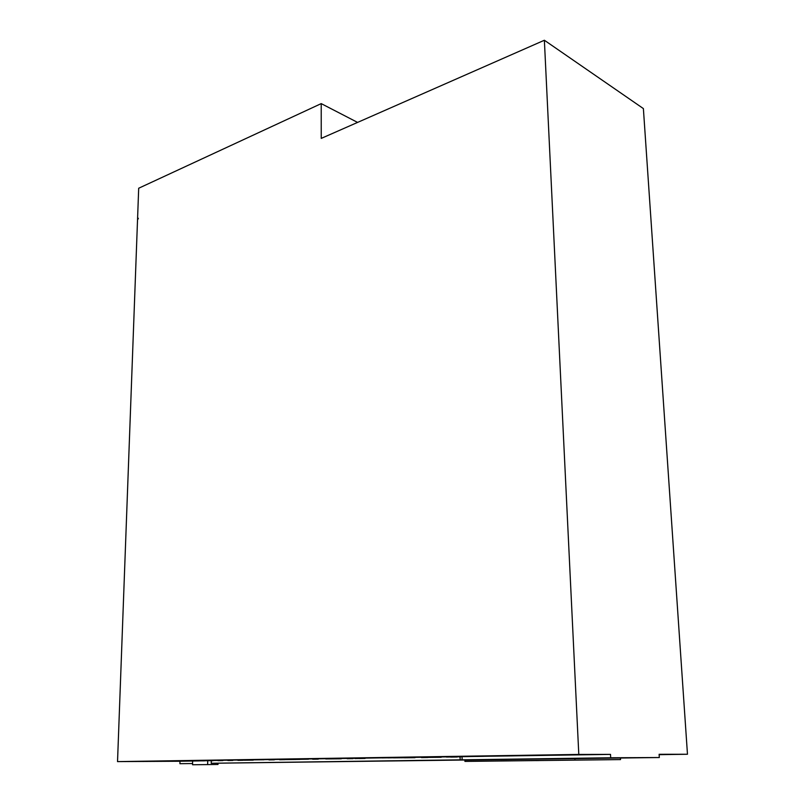 <?xml version="1.0" encoding="UTF-8"?>
<svg xmlns="http://www.w3.org/2000/svg" width="805" height="805" viewBox="0 0 805 805"><rect width="100%" height="100%" fill="white"/><g stroke="black" fill="none" stroke-linecap="round" stroke-linejoin="round"><path stroke-width="1.21" d="M539.038 760.574L535.949 760.614L539.038 760.574M535.436 760.594L529.328 760.665L535.436 760.594M529.358 760.644L522.616 760.725L529.358 760.644M521.731 760.705L517.444 760.755L521.731 760.705M507.18 760.816L500.378 760.886L507.18 760.816M610.693 757.777L211.222 763.271L659.315 757.525L610.693 757.777L610.512 754.386L578.795 754.436L117.53 761.611L137.554 219.202L138.259 218.9L138.279 218.236L137.575 218.547L138.259 218.799M179.907 763.693L192.576 763.543L179.907 763.693L179.968 761.238L117.53 761.611M137.575 218.547L138.691 188.239L321.215 103.614L357.581 122.41M659.134 754.667L687.47 754.255L643.386 108.584L544.371 40.25L321.235 138.4L321.215 103.614M211.272 760.765L213.063 760.735L211.272 760.765L211.222 763.271M161.252 761.198L610.512 754.386M148.432 761.248L153.212 761.178L148.432 761.248M199.137 760.876L161.252 761.218M184.003 761.087L193.562 760.936L184.003 761.087M567.213 755.03L575.505 754.899L567.213 754.989M189.578 761.047L194.337 760.977L189.578 761.047M155.435 761.258L164.975 761.107L155.446 761.228M149.589 761.288L159.118 761.148L149.589 761.288M204.671 760.826L147.345 761.208L204.671 760.826M161.815 760.987L166.746 760.916L161.815 760.987M167.782 760.956L172.703 760.876L167.782 760.956M185.361 760.846L190.302 760.775L185.361 760.846M202.518 760.755L213.084 760.644L202.518 760.755M217.964 760.665L222.894 760.584L217.964 760.665M171.707 760.836L176.708 760.755L171.707 760.836M177.674 760.795L182.675 760.725L177.674 760.795M189.447 760.735L200.274 760.624L189.447 760.735M206.754 760.634L211.755 760.554L206.754 760.634M227.865 760.514L232.866 760.433L227.865 760.514M181.749 760.675L186.82 760.604L181.749 760.675M187.716 760.644L192.798 760.564L187.716 760.644M211.081 760.514L221.888 760.403L211.081 760.514M237.908 760.363L242.989 760.282L237.908 760.363M191.942 760.524L203.071 760.403L191.942 760.524M215.519 760.393L220.671 760.312L215.529 760.383M238.3 760.262L243.462 760.182L238.3 760.262M243.875 760.232L253.263 760.131L243.875 760.232M202.297 760.363L207.539 760.282L202.297 760.363M208.264 760.323L219.423 760.212L208.264 760.323M214.19 760.292L209.089 760.373L214.19 760.292M225.873 760.232L231.116 760.151L225.873 760.232M212.812 760.202L218.135 760.111L212.812 760.202M218.789 760.162L230.029 760.051L218.789 760.162M236.388 760.071L241.711 759.99L236.388 760.071M268.971 759.89L274.284 759.809L268.971 759.89M223.498 760.031L228.902 759.95L223.498 760.031M235.392 759.97L240.796 759.88L235.392 759.97M252.84 759.87L263.949 759.759L252.84 759.87M279.637 759.729L285.03 759.648L279.637 759.729M240.323 759.829L251.724 759.719L240.323 759.829M257.922 759.739L263.406 759.658L257.922 759.739M269.393 759.679L274.877 759.588L269.393 759.679M286.238 759.588L295.938 759.477L286.238 759.588M251.351 759.658L256.926 759.578L251.351 759.658M268.93 759.568L274.505 759.487L268.93 759.568M280.402 759.507L285.976 759.427L280.402 759.507M291.823 759.477L283.481 759.598M297.347 759.336L283.451 759.548M291.823 759.507L299.993 759.407M300.024 759.346L291.712 759.507M297.236 759.367L291.692 759.447M256.584 759.518L262.259 759.427L256.584 759.518M262.551 759.487L268.216 759.397L262.551 759.487M274.324 759.427L279.989 759.336L274.324 759.427M288.915 759.407L302.901 759.226L288.894 759.467M297.246 759.306L308.496 759.196L297.347 759.367M312.622 759.226L318.267 759.145L312.622 759.226M294.358 759.145L297.246 759.256M302.952 759.165L308.697 759.075L302.952 759.165M303.002 759.075L297.266 759.196M303.002 759.105L294.399 759.206M279.546 759.165L285.403 759.075L279.546 759.165M303.052 759.045L308.909 758.954L303.052 759.045M325.723 758.934L341.3 758.793L325.723 758.934M291.47 759.004L288.472 759.115M294.278 758.904L288.502 759.055M291.47 759.045L294.298 758.964M309.009 758.894L320.742 758.773L309.019 758.954M347.176 758.713L353.093 758.622L347.176 758.713M303.284 758.793L309.341 758.702L303.284 758.793M309.231 758.763L315.278 758.672L309.231 758.763M354.874 758.552L360.892 758.461L354.874 758.552M359.06 758.531L365.078 758.441L359.06 758.531M315.449 758.602L321.608 758.511L315.449 758.602M321.386 758.582L333.421 758.451L321.386 758.582M338.875 758.491L350.728 758.37L338.875 758.491M355.88 758.421L362.009 758.32L355.88 758.421M333.753 758.39L340.012 758.29L333.753 758.39M340.404 758.219L346.774 758.119L340.404 758.219M346.321 758.189L352.691 758.089L346.321 758.189M357.994 758.139L364.353 758.038L357.994 758.139M363.749 758.119L370.099 758.018L363.769 758.109M359.121 757.998L365.591 757.897L359.121 757.998M370.763 757.948L382.969 757.817L370.763 757.948M382.194 757.897L388.654 757.797L382.194 757.897M387.829 757.867L394.279 757.767L387.829 757.867M393.414 757.847L405.378 757.726L393.414 757.847M404.422 757.797L414.988 757.686L404.422 757.797M366.235 757.817L372.836 757.716L366.235 757.817M372.131 757.797L378.722 757.686L372.131 757.797M377.968 757.767L384.559 757.666L377.968 757.767M383.754 757.747L390.334 757.646L383.754 757.747M389.489 757.716L396.06 757.616L389.489 757.716M421.468 757.586L427.988 757.485L421.468 757.586M379.487 757.616L386.209 757.505L379.487 757.616M391.2 757.565L397.901 757.465L391.2 757.565M425 757.425L441.21 757.284L425 757.425M392.981 757.404L399.813 757.294L392.981 757.404M398.847 757.374L405.68 757.274L398.847 757.374M410.419 757.334L417.221 757.233L410.419 757.334M406.716 757.193L413.669 757.082L406.716 757.193M446.493 757.042L453.386 756.931L446.493 757.042M457.361 756.992L450.679 757.092L457.361 756.992M460.158 759.97L460.078 756.952M420.693 756.972L427.777 756.861L420.693 756.972M426.529 756.952L433.603 756.841L426.529 756.952M432.305 756.931L445.085 756.801L432.305 756.931M434.931 756.75L459.383 756.579L434.931 756.75M462.04 756.66L469.204 756.549L462.04 756.66L462.12 759.759M472.253 756.448L479.559 756.338L472.253 756.448M476.429 756.438L483.725 756.328L476.429 756.438M464.193 756.298L471.68 756.177L464.193 756.298M469.969 756.277L477.435 756.167L469.969 756.277M475.675 756.257L483.141 756.147L475.675 756.257M481.33 756.247L488.776 756.126L481.34 756.237M479.237 756.066L492.6 755.925L479.237 756.066M490.668 756.026L498.275 755.915L490.668 756.026M496.303 756.016L503.89 755.895L496.303 756.016M506.013 755.986L513.57 755.865L506.013 755.986M494.572 755.825L502.34 755.704L494.572 755.825M511.547 755.774L519.275 755.654L511.547 755.774M510.189 755.583L518.108 755.462L510.189 755.583M515.884 755.573L523.783 755.442L515.884 755.573M521.509 755.553L529.398 755.432L521.509 755.553M536.694 755.513L544.542 755.392L536.694 755.513M526.118 755.342L534.188 755.211L526.118 755.342M531.773 755.321L539.833 755.201L531.773 755.321M552.461 755.271L560.461 755.15L552.461 755.271M199.137 760.906L179.968 761.238M192.637 761.037L192.556 764.75L217.994 764.478L218.014 763.21M687.47 754.255L659.114 754.295L659.315 757.525M461.929 756.67L456.465 756.76L461.929 756.66M460.681 756.881L458.971 756.911L460.681 756.851M578.795 754.436L544.371 40.25M465.24 761.288L620.534 759.598L464.928 761.409L465.199 759.729M574.961 759.92L574.891 758.27M464.928 761.409L464.888 759.91M620.534 759.598L620.454 758.018M217.994 764.478L192.556 764.75M207.64 764.569L207.72 760.775"/></g></svg>
